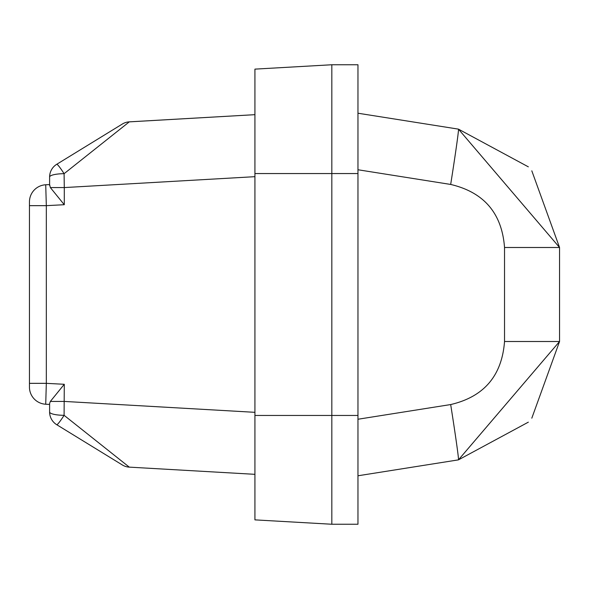 <?xml version="1.0" encoding="UTF-8"?>
<svg xmlns="http://www.w3.org/2000/svg" width="589" height="589" viewBox="0 0 589 589"><rect width="100%" height="100%" fill="white"/><g stroke="black" fill="none" stroke-linecap="round" stroke-linejoin="round"><path stroke-width="0.88" d="M357.965 173.549L331.828 173.549L331.828 64.753L357.965 64.753L357.965 524.247L331.828 524.247L254.927 519.873L254.927 69.127L331.828 64.753L331.828 524.247L331.828 415.451L254.927 415.451M531.808 418.175L559.55 341.502L559.55 247.498L458.463 129.138L357.965 113.221M357.965 475.779L458.463 459.862L528.34 422.158M528.34 166.842L458.463 129.138A55.999 0.964 99 0 1 450.681 184.445C484.018 192.316 501.968 213.328 504.53 247.498L559.55 247.498L531.808 170.825M450.681 404.555A55.999 0.964 -99 0 1 458.463 459.862L559.55 341.502L504.53 341.502C501.916 375.767 483.967 396.78 450.681 404.555L357.965 419.243M64.282 384.286L64.098 415.319A14.931 3.343 180 0 1 49.609 411.976L49.609 403.502L50.352 401.426L64.282 384.286L46.325 383.343L29.45 383.343L29.45 387.083L29.45 201.917A17.169 17.169 0 0 1 45.721 184.769L49.609 184.571L50.352 187.574L64.282 204.714L46.325 205.657L45.721 184.769M254.927 474.329L129.271 467.129L64.098 415.319A14.931 1.399 121.5 0 1 56.728 424.706L122.35 464.971L56.728 424.706A14.931 14.931 0 0 1 49.609 411.976L49.609 403.502M129.271 467.129L129.308 467.151A14.931 14.931 0 0 1 122.35 464.971A14.931 14.931 0 0 0 129.308 467.151M129.271 121.871L254.927 114.671L129.308 121.849A14.931 14.931 0 0 0 122.35 124.029L56.728 164.294L122.35 124.029A14.931 14.931 0 0 1 129.308 121.849L64.098 173.681A14.931 3.343 180 0 0 49.609 177.024L49.609 184.571M254.927 176.678L64.282 187.574L64.098 173.681A14.931 1.399 -121.5 0 0 56.728 164.294A14.931 14.931 0 0 0 49.609 177.024L49.609 185.498M254.927 173.549L331.828 173.549L331.828 415.451L357.965 415.451M64.282 204.714L64.282 187.574L50.352 187.574M29.45 387.083A17.169 17.169 0 0 0 45.721 404.231L46.325 383.343L46.325 205.657L29.45 205.657L29.45 201.917M45.721 404.231L49.609 404.429M254.927 412.322L64.282 401.426L50.352 401.426M504.53 247.498L504.53 341.502M357.965 169.757L450.681 184.445M56.728 424.706A14.931 14.931 0 0 1 49.609 411.976M56.728 164.294A14.931 14.931 0 0 0 49.609 177.024"/></g></svg>
